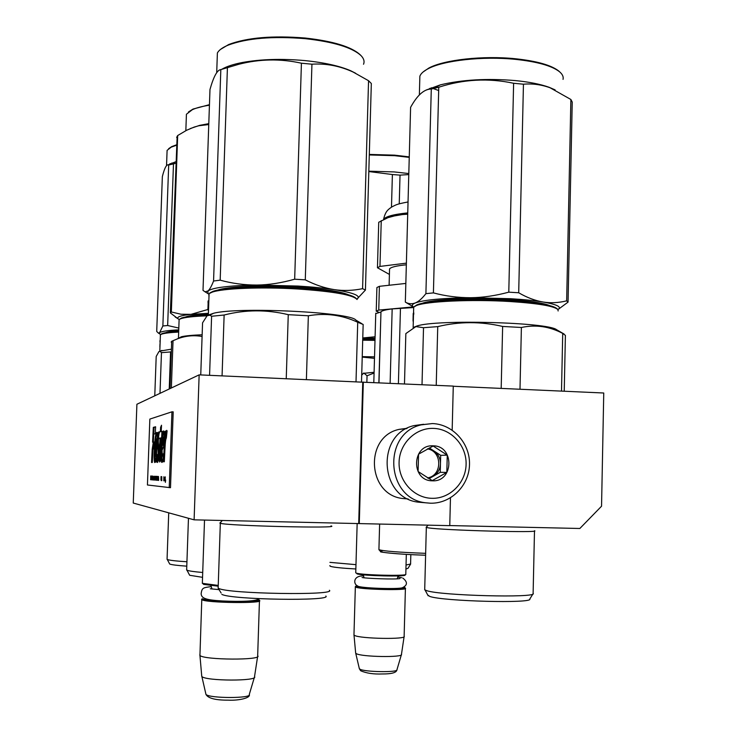 <?xml version="1.0" encoding="UTF-8"?>
<svg xmlns="http://www.w3.org/2000/svg" width="737" height="737" viewBox="0 0 737 737"><rect width="100%" height="100%" fill="white"/><g stroke="black" fill="none" stroke-linecap="round" stroke-linejoin="round"><path stroke-width="1.11" d="M453.273 386.252L603.75 393.005L601.549 506.208L579.844 528.484L449.763 525.564M194.107 519.834L199.147 374.857L136.907 404.254L133.25 503.049L194.107 519.834L449.763 525.647L450.464 497.862M452.168 430.141L453.273 386.096L362.751 382.19L358.707 523.528M359.278 523.611L363.323 382.061M199.147 374.857L362.751 382.19M405.663 574.519L405.12 575.026C406.29 576.887 362.309 575.827 357.067 573.865L356.386 573.128C361.766 575.146 407.082 576.233 405.857 574.326M357.003 585.565L355.999 586.035L356.708 586.514C362.622 588.937 410.822 589.729 404.447 587.315L403.867 587.103M355.999 586.035L355.262 586.735L355.98 587.232C361.664 589.618 409.053 590.577 405.414 588.237M401.49 654.392C403.673 657.671 361.305 656.962 356.238 653.618L355.676 653.203L354 635.036L354.608 635.441C360.209 638.786 407.275 639.578 404.152 636.298M354 635.036L353.972 634.539M355.676 653.203L355.639 652.724M204.518 520.064L202.343 583.336L218.235 585.418M202.343 583.336L202.362 582.774M202.997 583.741L203.615 584.395L218.207 586.191M258.798 599.964L259.461 600.388C265.384 603.686 205.236 602.949 201.818 599.651L202.675 598.822C206.249 602.101 266.407 602.682 258.42 599.393L258.143 599.273M201.56 599.347L202.095 598.84M201.781 599.632L199.939 655.433C203.578 660.076 262.897 660.38 257.738 655.773M199.865 655.359L199.902 654.428M201.68 675.461L201.874 676.538C205.918 681.126 258.309 681.255 254.578 676.704M423.628 424.272L414.093 425.59C375.658 434.065 379.362 498.323 418.607 502.192L430.288 503.196M433.669 428.4C415.779 427.561 399.463 443.388 399.085 462.219C398.431 481.04 413.899 497.991 431.864 498.313C449.819 498.912 465.775 482.975 466.097 464.384C466.678 445.802 451.569 428.952 433.669 428.4M433.218 445.839C411.697 444.208 410.702 481.012 432.315 480.8C453.789 482.247 454.692 445.756 433.218 445.839M433.163 446.023L418.552 454.176L418.1 471.514L432.269 480.616L446.825 472.408L447.258 455.144L433.163 446.023M447.258 455.144L440.68 455.328L429.275 447.949M446.825 472.408L440.247 472.325L440.68 455.328M428.906 478.718L440.247 472.325M427.782 478.064L433.08 476.369C437.677 473.55 440.146 469.377 440.468 463.822C440.422 458.267 438.183 453.937 433.743 450.832L427.828 448.704M427.469 477.88C442.513 475.844 442.467 451.007 427.432 448.907M407.165 428.289L399.178 429.358C363.903 436.663 367.275 495.485 403.24 498.562L408.151 498.949M374.101 372.277L363.148 373.383M366.86 382.217L367.044 375.769L363.848 373.023L361.71 375.087M374.074 373.033L367.044 375.769M362.724 339.554L375.013 339.748M362.705 340.172L374.995 340.374M362.236 356.634L374.534 356.855M362.226 357.104L374.488 358.339M355.851 568.973C342.622 568.236 334.276 567.389 330.802 566.449L329.89 565.749M405.93 569.047L408.04 568.273L410.491 564.275M329.936 562.359L355.98 564.662M406.032 565.021L410.666 563.989M363.848 339.564L363.875 338.596M375.059 338.228L362.77 338.025M362.77 337.961L375.096 336.772M409.265 156.88L394.599 155.157L369.301 154.42M399.242 203.808L400.025 175.13L408.786 174.586M362.751 338.596L375.041 338.78M391.485 207.152L392.388 174.531L368.813 171.546M392.388 174.531L400.025 175.13M408.814 173.554L394.313 171.933L368.822 171.177M369.292 154.945L394.765 155.691L409.247 157.377M425.654 553.34C398.745 552.317 383.166 551.092 378.91 549.664L380.762 551.737C378.228 551.939 396.211 554.335 425.599 555.237C396.266 554.288 373.908 551.967 382.19 550.898M390.122 383.258L392.167 308.914L413.429 307.569M378.864 382.752L380.965 311.852C381.941 310.701 385.681 309.715 392.167 308.914M375.75 313.594L380.845 312.055M398.404 383.636L400.458 308.149M378.809 312.295L376.229 311.143L376.902 287.531L379.408 286.315L378.744 310.093L376.229 311.143M413.411 306.896L378.744 310.093M405.838 283.432L379.408 286.315M406.345 264.795C396.451 265.771 390.85 267.153 389.56 268.931L389.523 270.018M407.708 214.209L398.643 214.789L387.957 217.673L378.735 222.261L377.455 267.752L389.403 274.422M381.25 220.621L379.97 266.416L377.455 267.752M407.727 213.666L389.818 216.706L384.594 219.046M406.391 263.146L379.97 266.416M414.434 306.509L417.068 304.814C426.659 300.521 471.929 298.374 509.82 300.733C537.503 302.566 553.257 305.229 557.071 308.72L557.541 309.199M413.65 308.739L413.697 307.136L416.202 305.625C425.885 301.304 471.735 299.139 510.105 301.534C538.139 303.386 554.086 306.067 557.927 309.586L558.112 310.968M520 389.247L521.391 327.477C535.698 324.437 549.47 326.417 562.718 333.4L565.399 335.372L564.229 391.227M501.188 388.399L502.634 326.445L521.391 327.477M413.549 327.366L417.059 325.966C436.58 319.259 548.033 322.235 556.601 329.715L564.137 334.073M413.042 320.521L413.208 313.409L413.411 317.804M413.245 321.231L413.337 317.804M413.125 321.415L413.181 317.804M413.3 321.756L413.181 317.813M413.291 314.598L413.153 316.413L413.42 314.598M413.549 313.741L413.816 312.903M404.484 383.903L405.847 333.585L415.88 326.602L423.517 327.707L437.741 326.62C459.206 321.424 480.837 321.369 502.634 326.445M561.502 391.107L562.718 333.4M436.23 385.331L437.741 326.62M422.015 384.696L423.517 327.707M534.5 530.741C542.248 533.008 442.845 530.318 428.381 527.858L426.327 527.443L426.64 527.047M533.238 593.46C537.282 598.158 440.625 595.643 426.751 590.669L424.705 589.784L424.724 589.047M532.98 593.875L529.802 599.034C533.422 603.649 442.919 601.318 429.754 596.426L427.7 594.943M413.761 312.912L413.733 314.413M413.604 314.413L413.65 313.722M465.148 299.848L465.176 298.771M558.102 309.476L568.052 302.115L566.661 300.853C558.572 302.852 550.686 303.239 542.994 302.004C534.343 300.595 523.537 299.498 510.557 298.706L470.676 297.72C482.753 297.601 495.457 295.749 508.788 292.165L513.615 83.272C488.447 77.901 463.49 79.228 438.764 87.233L431.283 89.048L425.903 293.648L433.411 292.893L438.764 87.233M557.918 309.577C562.119 306.997 557.144 304.473 542.994 302.004C534.924 300.595 526.826 297.518 518.701 292.764L508.788 292.165M559.853 72.033L558.618 70.918C551.083 65.096 536.683 61.042 515.412 58.748C483.103 55.386 444.061 59.78 428.86 68.034L423.075 71.996M431.145 87.786L438.672 90.54M566.661 300.853L570.88 99.486L572.234 102.065L568.052 302.115M518.701 292.764L523.445 84.202C532.464 83.419 541.363 84.608 550.124 87.786L570.88 99.486M541.29 303.902L541.299 303.248M533.855 302.852L533.874 302.004M433.411 292.893C445.572 296.117 457.99 297.72 470.676 297.72C442.375 298.126 423.895 299.885 415.235 302.971C418.524 301.663 422.08 298.559 425.903 293.648M422.052 303.404C430.988 299.379 472.924 297.361 508.005 299.554C529.166 300.908 543.031 302.907 549.618 305.56M431.283 89.048C424.226 88.984 417.335 95.073 410.601 107.335L405.332 302.106C408.491 303.957 411.79 304.243 415.235 302.971C412.084 304.261 411.513 305.597 413.54 306.979L406.17 302.603M513.615 83.272L523.445 84.202M555.099 89.877L549.148 87.298C540.479 84.184 529.166 81.936 515.209 80.573C486.917 78.26 461.979 79.697 440.394 84.856L426.244 90.015M456.185 300.097L456.203 299.065M428.86 68.034L428.068 68.771C443.434 60.425 482.984 55.984 515.697 59.384C537.236 61.696 551.82 65.796 559.438 71.682C562.469 74.207 563.667 76.768 563.04 79.375M428.068 68.771C423.563 71.121 420.827 73.589 419.869 76.178L419.768 79.909M429.689 88.385L431.191 89.048M161.007 334.202L162.241 333.539C164.876 332.599 170.358 331.908 178.695 331.466M160.325 335.888L160.371 334.782L161.541 334.183C164.259 333.216 169.971 332.507 178.667 332.074M160.408 334.755L159.809 351.144L170.883 349.246M160.067 341.544L160.058 343.433M160.067 343.488L160.067 344.197M159.874 346.906L159.966 344.197M160.215 340.07L160.187 340.835M159.901 340.826L159.975 341.535M154.77 395.815L156.198 356.468L158.897 351.632L160.021 351.356L161.467 352.645L170.781 351.927M169.234 388.989L170.56 351.982M159.993 393.346L161.467 352.645M168.727 512.832L167.078 558.83M186.783 566.163C177.267 565.5 171.574 564.791 169.703 564.026L169.39 563.446M167.087 559.392L167.29 559.494C169.399 560.304 175.95 561.069 186.94 561.769M176.383 144.885L171.795 146.589L168.644 148.671M178.815 328.057L167.658 325.514L162.868 325.975L168.69 165.014C166.682 163.909 164.563 167.778 162.352 176.613L156.714 331.429L158.391 333.096L159.588 332.7L162.868 325.975M178.75 329.863C167.667 330.416 161.283 331.364 159.588 332.7L159.505 333.778L160.657 334.524M165.687 332.7C167.456 331.816 171.804 331.134 178.722 330.655M167.658 325.514L173.481 163.9L168.69 165.014M173.481 163.9L175.728 163.218M169.132 164.895L175.784 161.725L168.156 164.848M176.373 145.281L171.131 147.179L167.096 150.376L166.995 153.084M169.768 163.881L169.75 164.6M171.868 162.96L171.988 163.531M170.413 163.568L170.385 164.296M179.496 319.287L181.523 318.006C185.788 316.542 194.697 315.574 208.258 315.114M179.054 321.157L179.119 319.545L180.749 318.716C184.959 317.279 193.702 316.311 206.996 315.832M177.967 338.541L181.44 336.735C185.494 335.805 192.403 335.151 202.15 334.773M171.675 341.931L171.141 342.088L171.693 341.286L177.249 338.928C185.42 335.796 193.702 334.985 202.085 336.496M171.352 387.984L173.038 340.669M189.225 574.455L189.658 575.275L202.546 577.329M186.673 569.296L186.968 570.208C188.921 571 194.163 571.755 202.712 572.483M208.313 313.317L190.984 314.358L207.898 309.494M209.455 104.672L193.03 109.067L188.469 111.96M178.465 337.813L179.119 319.545L178.114 318.799C176.456 316.956 180.749 315.473 190.984 314.358L180.961 314.22L171.343 311.991L170.348 312.912L177.11 137.469M178.326 318.983L170.348 312.912M185.466 317.021C188.801 315.639 196.401 314.69 208.285 314.174M195.443 315.795L195.471 315.058M171.343 311.991L177.681 135.534L176.65 137.487M177.681 135.534L186.618 130.265L194.227 127.059L198.824 125.751L208.764 124.562M208.792 123.65L199.626 125.373L190.367 128.524M202.168 315.362L202.205 314.487M209.437 105.188C202.122 106.321 196.42 107.832 192.311 109.702L186.424 114.244L186.286 118.003M209.741 293.031L212.846 291.41C223.062 287.55 261.617 285.965 297.49 288.176C332.267 290.562 351.807 293.98 356.1 298.411M208.912 296.191L208.995 293.713L211.943 292.239C222.27 288.351 261.313 286.757 297.647 288.987C333.575 291.465 353.382 294.975 357.067 299.526M306.389 379.666L308.352 315.777C325.487 312.764 341.94 314.929 357.721 322.272L363.157 324.446L361.508 382.135M286.242 378.763L288.259 314.671L308.352 315.777M209.087 293.639L208.35 315.086L213.583 313.262C238.373 306.656 350.729 312.175 355.824 320.07L362.005 323.792M208.129 302.889L208.009 306.408L208.553 306.426M208.11 305.514L208.589 305.533L208.11 305.514M208.516 310.157L207.889 309.945L208.433 309.964M207.889 309.945L208.009 306.408M208.746 300.963L208.083 300.936L208.037 301.912L208.709 301.94M208.037 301.912L208.055 302.889M200.75 374.921L202.564 322.824L207.115 315.74L209.925 315.187L211.602 316.265L224.131 315.012C245.384 309.595 266.757 309.476 288.259 314.671M356.008 381.886L357.721 322.272M222.067 375.879L224.131 315.012M209.575 375.317L211.602 316.265M331.014 525.932C342.917 528.613 227.521 525.896 220.4 523.288L219.856 523.077L220.814 522.653M221.118 593.009L218.143 588.144L218.18 586.919M221.837 594.372C231.132 599.78 332.746 601.328 325.855 596.03M218.696 588.421C228.452 593.921 336.956 595.643 329.384 590.263M208.037 302.879L208.672 302.907M208.018 302.76L208.682 302.787M208.037 302.124L208.7 302.152M273.187 287.246L273.224 286.131M294.671 279.203L305.284 279.848C314.985 284.832 324.658 288.103 334.303 289.632C354.092 292.819 361.618 295.998 356.874 299.185L365.432 290.056L362.586 288.674C352.922 290.664 343.497 290.977 334.303 289.632C323.985 288.093 311.871 286.905 297.969 286.057L256.946 285.053C268.885 284.897 281.46 282.944 294.671 279.203L301.424 63.207C280.493 58.564 259.617 58.923 238.788 64.285L220.824 69.61L213.564 281.018L220.179 280.171L227.42 67.629M360.688 55.275L360.255 54.842C351.567 46.79 333.244 41.189 305.284 38.038C272.782 35.394 247.263 37.55 228.7 44.524L220.547 49.379M227.622 66.514L228.875 67.15M362.586 288.674L368.555 80.72L371.328 83.511L365.432 290.056M305.284 279.848L311.935 64.202C325.984 63.29 339.693 65.897 353.06 72.014L368.555 80.72M341.084 293.031L341.102 292.442M220.179 280.171C232.155 283.459 244.408 285.09 256.946 285.053C229.179 285.56 212.855 287.541 207.972 290.977C209.658 289.521 211.528 286.205 213.564 281.018M217.774 290.138C226.987 286.472 262.943 284.933 296.44 286.997C322.465 288.701 339.674 291.235 348.048 294.625M207.981 293.602L205.052 291.815L207.972 290.977L207.981 293.602L208.617 294.1M205.052 291.815L203.007 290.378L209.981 89.453C213.638 76.501 217.258 69.886 220.824 69.61M301.424 63.207L311.935 64.202M355.63 73.249L350.692 70.752C339.517 65.925 324.206 62.534 304.759 60.581C281.589 58.545 260.843 59.172 242.528 62.47C233.417 64.23 226.526 66.487 221.865 69.25M263.662 287.154L263.699 286.067M228.7 44.524L227.908 45.233C246.683 38.186 272.524 36.002 305.44 38.683C333.76 41.871 352.314 47.527 361.084 55.671C363.875 58.592 364.686 61.447 363.525 64.257M227.908 45.233C222.454 47.555 218.944 50.116 217.387 52.944L217.175 59.052M226.185 67.095L227.263 67.666M165.549 480.027L165.383 482.385L165.65 480.027M150.56 479.723L150.919 478.073L151.057 479.769L150.698 475.982L150.643 479.723M151.297 476.019L151.159 479.778L151.297 476.019M151.481 476.028L151.656 479.815L152.006 476.056L151.629 479.336L151.481 476.028M152.439 476.084L152.301 479.87L152.439 476.084M152.835 476.111L152.614 479.898L153.103 479.944L152.835 476.111M154.291 480.045L154.19 476.185L153.83 479.999L154.005 479.032L154.374 480.045M155.682 479.575L155.286 476.259L155.148 480.109L155.664 479.649M155.931 476.867L156.004 476.295L156.004 476.876M156.419 476.323L156.051 480.192L156.226 479.207L156.613 480.238L156.419 476.323M157.202 480.036L156.861 476.351L156.723 480.248L157.202 480.036M157.884 480.091L157.543 476.388L157.405 480.303L157.884 480.091M163.854 476.765L163.798 480.846L163.854 476.765M164.747 480.837L164.701 478.12L164.517 480.819M153.545 476.553L153.425 479.971L153.628 476.563M158.667 480.413L158.464 476.443L158.096 480.358L158.556 479.391L158.667 480.413M164.065 480.174L164.25 477.392L164.158 480.174M161.099 480.017L161.025 476.59L160.97 480.008M161.302 480.635L161.624 478.857L161.781 480.671L161.716 476.636L161.21 480.625M165.042 480.948L165.272 476.848L165.125 480.957M165.014 447.884C165.272 442.228 165.714 438.948 166.332 438.054L167.096 431.053L166.746 430.325L165.549 435.613L165.687 430.97L164.996 431.467L163.448 461.786L164.323 461.758L165.014 447.884M163.245 458.736L163.19 453.771L162.315 456.148L162.048 450.381L163.494 446.852C164.406 442.467 164.591 429.966 163.577 431.044C161.873 429.238 160.04 459.897 161.753 462.385C162.241 462.698 162.748 461.482 163.245 458.736M158.814 438.303L160.049 438.073L159.349 452.076C159.026 457.99 159.146 461.307 159.726 462.035L160.491 460.303L160.159 451.974L160.878 437.907L161.606 437.769L161.965 431.302L161.2 431.467L161.514 425.231L160.592 427.377L160.38 431.661L159.045 431.965C158.16 430.62 156.824 444.181 157.69 448.354C158.197 448.888 158.391 456.369 157.58 456.737L156.963 454.351L156.53 459.676L157.414 462.495C158.271 461.933 158.814 457.695 159.045 449.8C159.045 445.01 157.58 442.2 158.75 438.257L158.814 438.303M156.308 457.981L157.598 432.647L156.723 432.379C155.645 433.153 154.853 438.745 154.355 449.165C153.922 456.627 154.033 461.086 154.669 462.56L155.636 458.027L155.507 462.108L156.161 462.09L156.308 457.981M154.374 441.96L153.324 442.145L152.218 449.165L151.555 462.486L152.301 462.468L152.974 449.073L154.005 448.944L154.374 441.96M153.314 427.377L152.568 442.2L153.324 442.071L153.729 434.121L155.24 433.789L155.618 426.769L153.314 427.377L154.07 427.405L153.729 434.121M169.234 487.664L171.942 411.817L149.851 419.086L147.437 484.983L170.496 487.701L173.204 411.863L171.942 411.817M151.011 477.594L150.919 478.073M152.034 479.28L152.587 476.655M152.614 479.898L153.103 479.916M153.01 479.446L153.001 479.907M156.502 478.903L156.456 476.655L156.594 479.234M153.333 476.544L153.849 476.563M161.753 476.682L161.854 477.152M161.762 477.152L161.679 478.847M165.595 435.613L164.268 461.758M164.996 431.467L165.678 431.495M165.549 435.613L166.369 435.641L167.087 431.265M163.936 431.495C162.472 433.734 161.136 457.355 162.315 462.09M160.049 438.073L160.832 438.1L160.169 461.39M156.53 459.676L157.303 459.704L157.773 462.145M157.543 456.728L157.303 459.704M157.69 448.354L158.464 448.382L158.971 452.942M158.87 454.803L158.363 456.756L157.58 456.737M159.045 431.965L159.818 431.993C159.22 432.177 158.731 434.738 158.344 439.667M158.234 441.905L158.464 448.382M160.38 431.661L159.818 431.993M160.592 427.377L161.385 427.405L161.163 431.689M161.2 431.467L161.947 431.495M155.636 458.027L156.308 458.046M154.355 449.165L155.074 449.192M154.908 454.536L155.074 461.832M157.128 432.647C156.437 433.927 155.885 437.538 155.452 443.49M154.365 442.117L152.992 449.073M153.324 442.145L154.079 442.172M152.218 449.165L152.974 449.183M155.599 426.999L154.07 427.405M155.498 479.649L155.765 476.765M157.239 476.95L156.824 479.759L157.368 476.959M157.617 476.894L157.764 479.833L158.04 476.903M163.992 436.986L164.25 437.723L163.448 437.686C163.301 442.697 162.895 445.222 162.223 445.268L163.448 437.686M164.038 442.329L163.024 445.277L162.251 445.24M156.548 452.564L155.968 456.599L155.092 456.498C154.632 452.868 155.489 439.188 156.272 438.883L157.248 439.022L156.272 438.883M150.763 476.388L150.965 477.594L151.122 476.397M152.522 477.383L152.559 478.599M155.71 477.604L155.747 478.838M164.692 479.437L164.913 480.146M164.683 480.57L164.627 479.52M158.556 479.059L158.51 476.784L158.639 479.059M161.818 478.35L161.431 477.042M156.502 438.994L155.995 448.971L156.732 448.99M155.995 448.971L155.194 456.599M401.379 654.76L396.967 669.703C398.662 672.623 364.004 672.08 359.794 669.104L359.269 668.339M254.348 677.487L249.281 694.457C252.201 698.51 209.363 698.501 205.964 694.42L205.752 693.499M432.352 423.563L421.149 424.871C382.088 433.494 385.866 498.857 425.756 502.8L430.325 503.196C450.897 503.859 469.128 485.692 469.497 464.559C470.169 443.425 452.933 424.236 432.435 423.563L414.093 425.59M379.629 524.071L378.929 549.268M408.04 201.956C395.824 204.278 396.193 204.812 391.752 206.977L389.366 208.7C388.51 209.686 385.469 210.883 383.553 219.469C385.414 216.531 393.475 214.338 407.745 212.892M208.083 304.372L208.626 304.39M159.349 452.076L160.132 452.103M406.317 554.371L405.792 574.197M357.159 523.491L355.741 572.842M364.17 577.753L362.844 574.759M397.068 578.812L398.643 575.901M405.405 588.522L404.134 636.252M355.345 586.91L353.963 634.99M401.462 654.336L404.097 636.685M396.875 670.025C396.349 672.697 391.476 674.014 382.245 673.968C373.502 674.309 366.307 673.24 360.66 670.744L359.37 668.791L355.731 653.268M203.615 584.395L202.822 583.557M212.053 588.974L210.81 585.593M259.461 600.388L257.674 655.7M254.532 676.612L257.609 656.584M201.763 676.437L199.939 655.433M249.281 694.457C250.893 697.957 238.88 700.73 227.973 700.15C215.416 700.214 208.083 698.298 205.964 694.42L201.874 676.538M406.465 428.667L399.178 429.358M218.972 589.618L210.266 588.771M211.372 586.569C203.255 587.748 201.947 587.49 201.146 593.782C201.487 598.204 205.273 600.001 222.417 600.968C240.087 601.816 257.489 601.328 258.586 598.656M399.537 578.656L399.979 578.508C396.699 579.687 364.207 578.379 362.06 577.486M401.674 577.716L397.639 577.043M363.728 575.947C352.903 575.404 353.263 584.257 357.574 585.897C358.256 588.172 399.076 589.48 402.43 587.702C407.625 585.196 407.745 581.981 402.789 578.057M330.121 566.182L329.835 565.648M410.831 554.62L410.592 563.888M380.965 311.852L378.984 382.761M375.759 313.216L373.806 382.531M389.108 285.256L389.56 268.931M389.818 216.706L387.957 217.682M416.608 304.998L415.742 305.818M413.697 307.136L413.144 327.55M417.059 325.966L415.88 326.602M426.115 527.277L428.188 525.159M426.327 527.443L424.705 589.784M428.16 595.8L425.065 590.033M534.491 530.981L533.118 593.221M440.394 84.856L433.255 88.523M549.148 87.298L550.124 87.786M558.618 70.918L559.438 71.682M419.362 94.898L419.869 76.178M162.241 333.539L161.541 334.183M161.864 350.397L160.021 351.356M169.703 564.026L167.29 559.494M159.505 333.778L158.391 333.096M171.795 146.589L171.131 147.179M166.544 165.632L167.096 150.376M181.523 318.006L180.749 318.716M181.44 336.735L177.249 338.928M171.693 341.286L169.998 388.62M189.658 575.275L186.968 570.208M188.46 518.277L186.645 570.051M178.114 318.799L175.213 317.011M170.837 312.341L177.156 136.281M199.626 125.373L198.824 125.751M193.03 109.067L192.311 109.702M185.835 130.661L186.424 114.244M212.846 291.41L211.943 292.239M213.583 313.262L209.925 315.187M219.856 523.077L222.371 520.469M220.326 523.27L218.143 588.144M242.528 62.47L238.788 64.285M350.692 70.752L353.06 72.014M216.706 72.641L217.387 52.944M163.117 456.175L162.315 456.148M163.236 436.958L164.038 436.986M163.024 445.286L162.223 445.268"/></g></svg>
